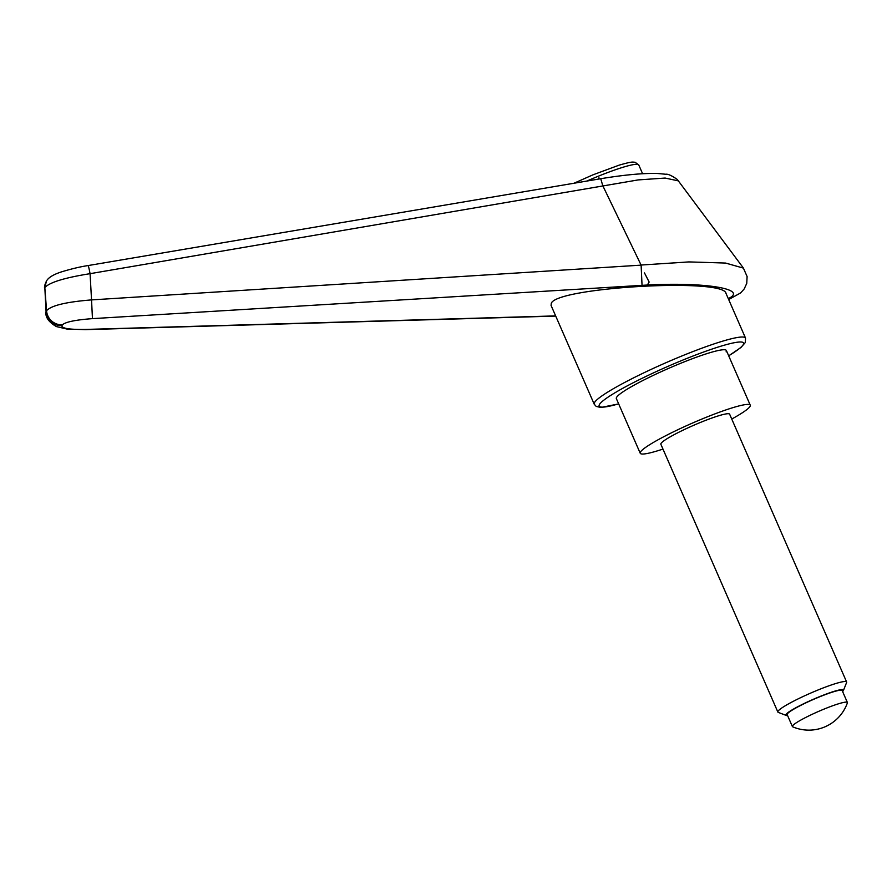 <?xml version="1.0" encoding="UTF-8"?>
<svg xmlns="http://www.w3.org/2000/svg" width="892" height="892" viewBox="0 0 892 892"><rect width="100%" height="100%" fill="white"/><g stroke="black" fill="none" stroke-linecap="round" stroke-linejoin="round"><path stroke-width="1.34" d="M731.741 419.039A60.043 6.757 156.4 0 0 749.994 406.484A60.043 6.757 156.4 0 0 750.261 405.191A60.043 6.757 156.4 0 0 696.953 421.135A60.043 6.757 156.4 0 0 640.501 451.965A60.043 6.757 156.4 0 0 640.233 453.259L616.35 398.59A60.043 6.757 -23.6 0 1 616.617 397.297A60.043 6.757 -23.6 0 1 673.059 366.467A60.043 6.757 -23.6 0 1 726.378 350.523A60.043 6.757 -23.6 0 1 726.11 351.816M602.78 185.703L641.114 265.136L91.541 299.902A15036.098 6045.809 -100.1 0 1 90.07 273.677L638.17 179.916L665.131 178.054L678.489 180.909M728.675 299.545L740.661 292.911L744.196 288.941L746.749 283.377L747.106 276.553L743.404 268.113L725.575 263.062L688.88 261.913L641.092 265.036M555.649 315.902L85.844 329.427C69.587 329.661 61.593 328.412 61.894 325.658A15.008 14.729 -148.5 0 1 46.061 311.542L44.845 287.848A18878.623 2082.218 87.4 0 1 46.574 310.706L46.061 311.542A18878.623 2082.218 87.4 0 1 44.845 287.848M61.894 325.658L62.407 324.822A15.008 14.729 -148.5 0 1 46.574 310.706C51.156 305.532 66.153 301.931 91.541 299.902L92.456 318.634L647.324 285.027C705.728 281.917 748.834 289.153 728.262 298.597M594.217 404.188L551.066 305.432L551.289 303.302C556.697 287.291 723.847 277.769 725.976 293.345L745.522 338.09A82.555 9.288 156.4 0 0 678.254 357.469A82.555 9.288 156.4 0 0 594.596 402.415A82.555 9.288 156.4 0 0 594.217 404.188L596.202 406.429L600.851 407.466L618.669 403.909M62.407 324.822C65.562 321.945 75.575 319.882 92.456 318.634M641.114 265.136L642.039 285.306M44.834 287.558C49.584 282.351 64.659 277.724 90.07 273.677A11.261 0.647 80.4 0 0 88.052 265.571A11.261 0.647 80.4 0 1 88.052 265.571C80.38 266.719 71.46 268.838 61.292 271.937C53.197 274.591 48.246 277.668 46.429 281.147L44.834 287.558M600.773 178.824L602.769 185.67M787.58 715.54A31.432 3.535 -23.6 0 1 786.209 715.44A31.432 3.535 -23.6 0 1 786.008 714.47A31.432 3.535 -23.6 0 1 817.195 697.644A31.432 3.535 -23.6 0 1 843.442 690.43A31.432 3.535 -23.6 0 1 843.33 690.664A31.432 3.535 -23.6 0 1 842.594 691.512M786.209 715.44L778.27 712.385A37.52 4.226 -23.6 0 1 777.857 712.039A37.52 4.226 -23.6 0 1 778.025 711.236A37.52 4.226 -23.6 0 1 813.303 691.958A37.52 4.226 -23.6 0 1 846.631 682.001A37.52 4.226 -23.6 0 1 846.597 682.536L843.442 690.43M777.857 712.039L660.861 444.249A37.52 4.226 -23.6 0 1 661.028 443.435A37.52 4.226 -23.6 0 1 696.306 424.168A37.52 4.226 -23.6 0 1 729.634 414.2L846.631 682.001M847.389 702.896A30.016 3.378 156.4 0 0 847.4 702.506A30.016 3.378 156.4 0 0 820.74 710.478A30.016 3.378 156.4 0 0 792.52 725.898A30.016 3.378 156.4 0 0 792.386 726.545A30.016 3.378 156.4 0 0 792.676 726.802A40.876 40.876 0 0 0 847.389 702.896M792.386 726.545L787.157 714.581A30.016 3.378 -23.6 0 1 787.29 713.934A30.016 3.378 -23.6 0 1 815.522 698.525A30.016 3.378 -23.6 0 1 842.171 690.553L847.4 702.506M640.233 453.259A60.043 6.757 156.4 0 0 662.968 449.077M644.481 272.93L649.153 282.05L647.324 285.027M598.108 179.147L598.956 177.787M618.647 403.853A78.797 8.864 -23.6 0 1 599.513 404.41A78.797 8.864 -23.6 0 1 679.358 361.505A78.797 8.864 -23.6 0 1 737.885 342.149A78.797 8.864 -23.6 0 1 728.675 355.785M85.844 329.427A15.008 3.044 88.3 0 1 85.353 329.639L67.078 329.081L56.374 326.572C49.015 322.302 45.492 317.507 45.815 312.178M573.991 183.239L592.924 174.843L619.226 165.12C632.651 161.318 632.004 162.11 635.115 162.255L638.772 164.998A54.033 6.077 156.4 0 0 594.752 177.686A54.033 6.077 156.4 0 0 586.836 181.065M88.052 265.571L600.862 178.69C624.768 174.776 643.723 173.048 657.727 173.494L665.778 174.252C667.807 173.817 671.643 175.546 677.262 179.437L743.649 268.38M728.697 355.83L740.996 347.445L745.333 342.495L745.522 338.09M555.727 316.091L85.353 329.639M44.6 288.194C44.254 286.811 44.845 284.481 46.395 281.203M750.261 405.191L726.378 350.523M638.772 164.998L642.597 173.739"/></g></svg>
